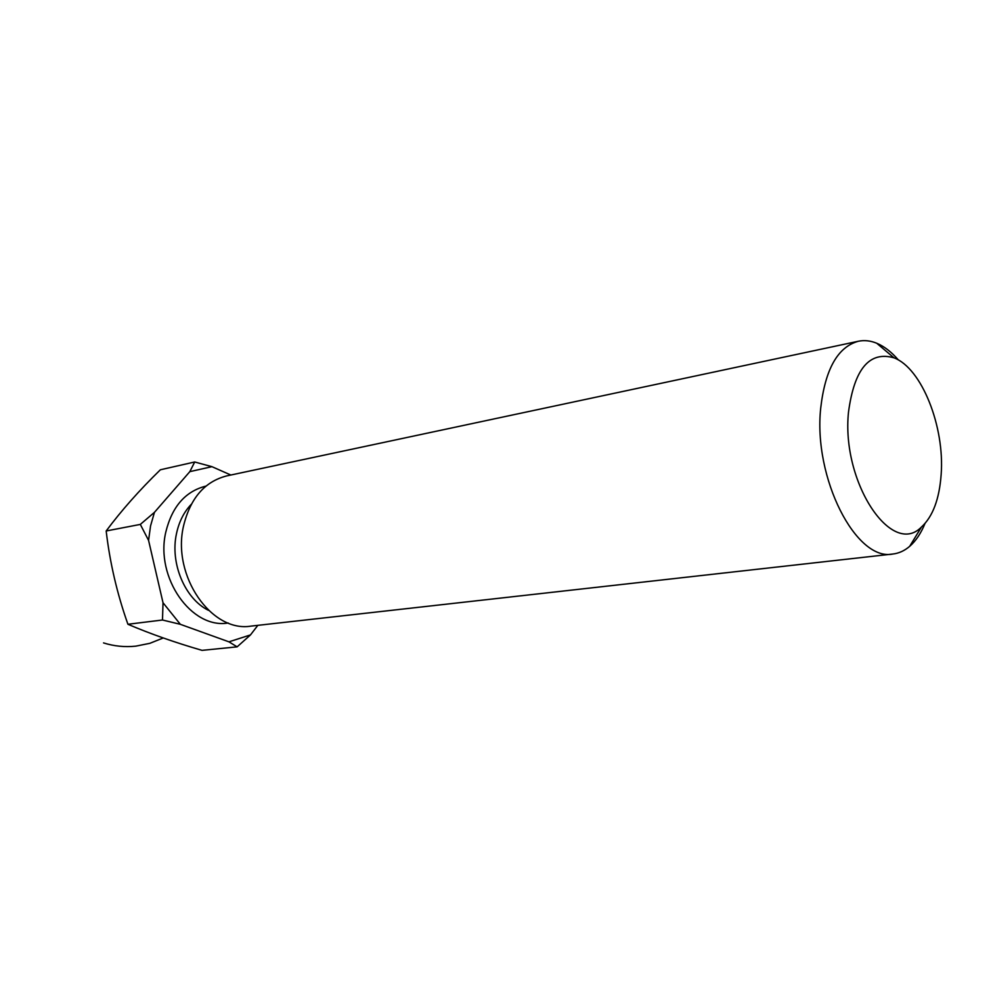 <?xml version="1.0" encoding="UTF-8"?>
<svg xmlns="http://www.w3.org/2000/svg" width="991" height="991" viewBox="0 0 991 991"><rect width="100%" height="100%" fill="white"/><g stroke="black" fill="none" stroke-linecap="round" stroke-linejoin="round"><path stroke-width="1.49" d="M228.933 641.834L237.134 646.85L202.04 650.356C174.651 642.391 149.938 633.695 127.926 624.268C117.136 593.832 109.89 562.739 106.173 530.978C121.261 510.675 139.335 490.285 160.369 469.784L194.707 461.992L189.826 471.642L154.447 512.347L150.545 525.936L148.576 540.38L163.019 602.751L180.35 624.318L228.933 641.834L250.475 634.921L257.858 625.333M898.441 360.03C891.528 352.003 884.282 346.404 876.713 343.233C870.47 340.669 864.35 340.012 858.355 341.251L226.716 475.903C204.641 481.564 190.235 498.3 183.508 526.11C171.777 575.932 211.566 632.877 251.095 626.101L892.891 554.019C898.973 553.3 904.56 550.736 909.676 546.338C915.857 540.937 920.961 533.331 924.975 523.533M858.355 341.251C837.754 346.924 825.206 369.185 820.721 408.019C813.066 478.009 856.212 561.823 892.891 554.019M941.153 474.503C944.832 426.7 921.717 368.132 893.981 357.825C869.491 350.839 854.329 368.875 848.519 411.959C841.074 481.886 891.689 557.834 921.457 527.026C932.816 516.559 939.381 499.055 941.153 474.503M154.447 512.347L140.313 524.412L148.576 540.38M230.829 475.023L211.95 466.674L189.826 471.642M237.134 646.85L250.475 634.921M163.019 602.751L162.487 620.007L180.35 624.318M211.95 466.674L194.707 461.992M127.926 624.268L162.487 620.007M106.173 530.978L140.313 524.412M191.288 504.32C183.954 511.963 179.024 521.737 176.485 533.654C169.907 563.26 184.97 598.886 208.494 610.345M205.992 486.085C185.466 491.226 172.075 506.55 165.807 532.068C154.943 577.58 191.647 629.446 228.215 622.992M103.535 642.911C114.052 646.219 124.804 647.296 135.767 646.157L149.876 643.32L163.23 637.969M893.981 357.825L876.713 343.233M921.457 527.026L909.676 546.338"/></g></svg>
